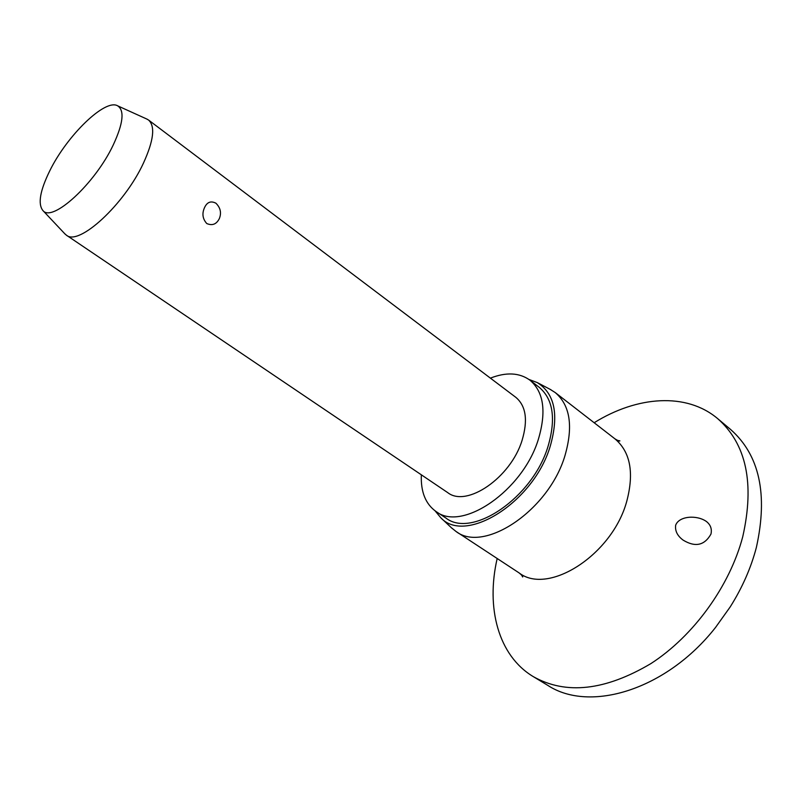 <?xml version="1.0" encoding="UTF-8"?>
<svg xmlns="http://www.w3.org/2000/svg" width="802" height="802" viewBox="0 0 802 802"><rect width="100%" height="100%" fill="white"/><g stroke="black" fill="none" stroke-linecap="round" stroke-linejoin="round"><path stroke-width="1.2" d="M594.162 422.734C637.019 396.048 686.362 392.198 717.63 418.594L730.592 429.471C759.504 454.965 768.105 494.273 756.386 547.375C751.033 567.836 742.301 587.696 730.191 606.934L715.534 627.455C666.442 690.051 589.751 712.968 547.786 685.379L533.3 676.637C498.192 655.625 485.822 607.695 497.18 558.503M717.63 418.594C746.401 443.977 754.762 483.365 742.732 536.779C729.73 586.132 693.55 636.076 650.913 663.585C605.199 690.652 565.991 695.003 533.3 676.637M710.963 534.082C704.517 545.49 695.234 547.495 683.103 540.107C677.399 535.876 674.923 530.914 675.655 525.23C679.063 515.806 697.098 514.794 706.422 521.5C710.572 524.789 712.096 528.979 710.963 534.082M550.112 389.331L555.215 392.559C570.102 405.21 573.38 426.143 565.039 455.376C549.109 510.152 484.137 553.621 455.997 531.445L451.295 527.666M528.989 379.466L537.23 382.564C554.784 393.551 559.124 414.724 550.272 446.092C533.641 502.473 465.451 544.919 440.719 517.681L435.115 510.884M490.393 378.133C506.252 371.958 519.435 372.639 529.932 380.168C543.726 391.877 546.553 411.526 538.423 439.115C522.944 490.654 462.022 532.127 436.077 511.546C425.561 504.057 420.649 491.816 421.341 474.804M529.932 380.168L539.275 387.366C553.149 399.145 556.077 418.774 548.067 446.263C532.829 497.631 472.027 538.713 445.922 518.052L436.077 511.546M146.676 118.977L148.56 120.039C155.387 126.235 153.703 140.54 143.508 162.976C124.48 204.5 78.686 246.455 66.345 235.136L64.731 233.693M148.56 120.039L515.826 397.341C526.032 405.922 528.097 420.308 522.032 440.498C510.684 477.731 466.664 507.746 447.747 492.639L66.345 235.136M219.347 218.575C216.52 224.259 212.329 225.913 206.756 223.537C202.605 218.856 201.853 213.573 204.5 207.688C207.046 202.104 210.846 200.61 215.908 203.207C220.47 207.728 221.623 212.851 219.347 218.575M113.202 145.052C94.957 183.818 52.23 222.846 42.897 210.535C37.704 203.989 40 190.736 49.784 170.786C67.027 135.508 105.293 98.265 117.683 105.844C124.691 110.475 123.197 123.538 113.202 145.052M555.215 392.559L614.964 438.864C630.352 451.867 634.292 472.659 626.773 501.23C612.407 554.743 548.357 595.625 519.175 572.959L455.997 531.445M521.5 574.894L522.673 576.969C523.145 576.618 521.982 575.275 519.175 572.959M440.719 517.681L452.057 528.378M42.897 210.535L65.243 234.244M117.683 105.844L147.357 119.287M537.23 382.564L551.034 389.812M614.964 438.864C618.071 440.759 619.715 441.421 619.896 440.859L617.55 440.428"/></g></svg>
